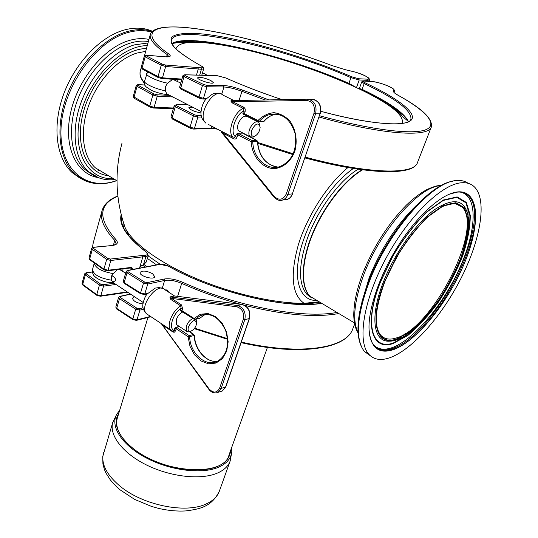 <?xml version="1.0" encoding="UTF-8"?>
<svg xmlns="http://www.w3.org/2000/svg" width="538" height="538" viewBox="0 0 538 538"><rect width="100%" height="100%" fill="white"/><g stroke="black" fill="none" stroke-linecap="round" stroke-linejoin="round"><path stroke-width="0.81" d="M175.933 48.877C178.213 41.513 194.164 40.323 223.801 45.32C238.267 47.821 254.03 51.487 271.085 56.315C306.189 66.396 337.508 78.212 365.046 91.763C392.276 105.509 404.616 116.06 402.074 123.417M207.439 75.381L202.517 72.691M230.52 450.783C230.015 457.804 225.462 463.124 216.854 466.735C199.988 473.648 168.421 469.291 145.112 456.399C121.702 443.568 111.016 425.054 118.636 413.742M117.331 418.033L117.257 418.282C114.85 427.623 120.075 437.636 132.94 448.322C163.155 473.783 224.164 477.038 229 455.027L267.413 347.434M231.67 447.549L231.791 451.745C231.071 458.665 226.437 463.917 217.89 467.509C200.815 474.516 168.952 470.266 145.132 457.327C121.218 444.449 109.819 425.699 116.914 413.978L119.638 410.46M231.555 453.339L230.17 460.985C228.287 466.285 223.848 470.394 216.861 473.319C200.324 480.172 170.183 476.782 146.37 464.913C122.489 453.077 108.898 435.007 112.772 422.384L116.39 414.953M152.355 31.244C143.868 27.512 134.292 27.162 123.612 30.189C99.416 37.183 74.002 64.412 63.033 95.932C52.004 127.472 56.571 158.636 72.28 172.685L79.187 177.601M317.151 300.574L309.908 296.243C300.749 286.693 301.273 261.972 312.497 234.501C323.694 207.056 344.428 180.445 362.592 169.813M448.753 194.42L456.863 192.167C462.068 191.615 466.224 192.927 469.318 196.108C495.209 220.661 434.933 337.871 392.679 349.223C384.778 351.818 378.631 350.682 374.246 345.833C371.913 343.116 370.332 339.303 369.505 334.394M457.435 191.931C479.721 189.551 480.925 224.749 464.038 264.124C447.394 303.526 415.854 342.121 392.881 349.821C378.396 354.307 370.447 347.407 369.034 329.128C368.227 308.637 379.848 274.703 398.517 245.308C417.185 215.899 440.521 194.783 456.016 192.14L457.435 191.931M389.613 357.817C380.628 360.863 373.654 359.633 368.685 354.112C357.138 341.274 363.338 300.614 385.638 258.933C407.817 217.218 441.241 184.373 461.167 182.799C466.802 182.281 471.301 183.74 474.677 187.184C487.428 200.566 480.394 240.197 461.113 278.146C441.853 316.162 412.054 350.016 389.613 357.817M362.135 169.752C343.977 180.452 323.304 207.049 312.154 234.454C300.977 261.871 300.473 286.539 309.626 296.075L316.869 300.406C298.092 301.515 290.95 274.441 304.098 238.28C313.775 210.56 334.367 181.501 353.385 168.468M319.162 301.778L304.071 303.318C291.858 294.616 289.975 275.019 298.415 244.528C307.346 215.758 327.575 184.319 347.931 167.547M122.846 220.6L125.367 228.273C133.121 243.506 159.873 263.095 196.081 278.489C232.288 293.849 274.689 303.439 304.071 303.318M200.99 112.94C194.117 111.595 190.075 109.833 188.865 107.64L192.658 107.19M220.271 93.787C216.632 93.027 213.862 93.242 211.965 94.432L206.121 99.039C201.077 104.311 200.506 114.695 201.185 115.199C200.876 116.968 202.436 119.611 205.866 123.141C196.256 115.381 214.272 86.019 223.041 95.152L233.943 100.559M359.801 89.187L362.155 89.967L362.114 89.362L359.377 88.488L359.377 88.985M184.709 74.762L216.989 75.643L225.799 77.976C242.873 85.589 261.636 92.812 282.1 99.658M210.802 80.485C204.232 77.714 199.867 76.806 197.702 77.775C196.74 79.738 213.196 84.856 213.357 82.65L210.802 80.485M356.331 87.539L348.927 83.363L348.927 83.941L352.336 85.697M196.478 75.085L198.28 68.978L201.434 69.247L199.679 75.172M143.431 84.917L145.052 85.226M142.974 84.883L137.849 84.6L136.222 85.555L137.035 86.336L134.016 97.331L134.52 98.414M201.763 75.226L203.653 68.857L201.434 69.247L201.01 67.815L197.843 67.539L198.28 68.978L165.677 66.497L165.22 65.011L162.341 64.163L146.215 55.804L146.309 55.212L165.435 56.853C170.633 57.149 171.622 56.1 168.394 53.699L167.183 54.573L166.531 56.887M167.829 94.419L166.753 93.868L165.401 90.794L165.388 86.759L167.58 83.168L172.779 79.308L180.775 83.114M260.015 125.892L258.832 122.321C255.389 120.747 252.268 123.182 249.45 129.624C248.502 132.866 248.684 135.213 250.009 136.672L253.035 137.17L254.824 136.195M240.103 131.581L238.798 130.909C237.453 129.443 237.245 127.096 238.173 123.874C240.95 117.466 244.077 115.058 247.554 116.659L257.527 121.669M251.717 130.25C255.584 123.155 258.395 122.139 260.157 127.203C259.686 131.561 257.823 134.587 254.568 136.289C251.623 136.733 250.674 134.715 251.717 130.25M257.157 140.855L256.754 140.458L252.194 140.606L238.785 133.686L237.729 134.796L251.138 141.729L252.786 141.662L252.194 140.606L251.138 141.729C252.013 156.262 261.932 168.138 273.882 168.656C282.793 168.051 290.715 161.642 294.71 151.608C297.743 141.057 295.9 129.402 289.854 120.983C285.194 116.168 279.868 113.404 273.876 112.677C267.904 113.296 262.611 115.912 257.998 120.512L258.072 121.521L259.356 121.373L257.998 120.512L244.42 113.706L244.514 114.715L258.025 121.467M243.701 133.747L256.754 140.458L257.346 141.514L257.016 140.553M264.205 120.996L263.062 121.642M236.162 134.365L235.415 136.719L236.989 137.143L237.729 134.796L236.162 134.365L237.729 133.242L242.705 133.128L243.297 133.538M244.474 114.675L243.438 114.298L242.84 113.262L244.42 113.706L245.18 111.312L243.6 110.875L242.84 113.262M245.18 111.312L245.227 108.992L243.976 107.331L243.183 108.373L243.6 110.875C235.18 115.253 229.753 132.657 235.415 136.719L233.848 137.903L233.99 138.912C235.362 139.376 236.357 138.784 236.989 137.143M243.976 107.331L232.746 101.743L231.959 102.778L243.183 108.373C233.707 112.415 226.848 132.328 233.095 137.304L222.813 132.166L222.961 133.168L233.99 138.912M222.813 132.166L221.158 131.884L222.564 131.823M279.135 200.277L282.732 199.981C285.147 199.047 286.868 197.17 287.897 194.346L315.584 113.827C317.171 105.394 314.468 100.512 307.48 99.187L231.01 100.613L231.959 102.778M142.96 303.876C136.618 303.015 133.135 301.105 132.516 298.146L134.594 296.794M162.953 288.502L159.107 287.561L155.28 288.086L147.452 293.795M156.592 264.851L159.88 264.326L168.206 266.095C214.595 292.416 287.104 309.538 321.744 303.324M152.637 273.768C146.672 270.749 142.503 270.291 140.129 272.396C138.757 275.853 154.083 280.392 154.722 276.727L152.637 273.768M168.676 292.174L167.17 289.969L166.498 290.406M166.814 290.507L167.829 291.63M112.671 281.999C116.854 280.775 116.558 278.623 111.776 275.543M139.517 268.139L142.846 256.848L145.946 256.552L143.384 264.938M139.967 266.613L143.444 264.904L146.296 261.979L143.565 264.602L139.988 266.552M91.608 272.134L92.401 272.241M91.662 272.114L86.093 272.739L84.654 273.842L85.32 274.884L82.704 284.407L82.939 285.174M146.296 261.979L148.259 255.375L145.946 256.552L145.556 255.187L142.449 255.476L142.846 256.848L110.821 260.459L110.404 259.047L107.714 258.334L93.35 248.354L93.551 247.359L112.287 245.51C117.418 244.763 118.622 242.786 115.892 239.565L114.755 240.412L113.41 245.187M113.034 282.49L111.379 280.19L111.265 276.781L113.256 273.6L117.553 269.565M119.315 269.35L125.636 273.163M192.934 318.523C189.968 319.875 187.762 322.477 186.303 326.331L186.578 331.287L188.838 331.939L190.519 331.307M196.693 322.296L196.108 319.162M177.473 325.241L176.592 324.663L176.269 319.707C177.701 315.873 179.907 313.291 182.88 311.959M188.428 326.835C192.268 320.103 195.032 318.839 196.72 323.049C195.926 327.238 193.835 329.996 190.445 331.321C188.3 331.428 187.627 329.935 188.428 326.835M189.564 331.744L194.46 335.356L193.68 334.475L189.127 335.611L177.19 327.676L176.195 328.779L188.125 336.734L189.665 336.64L189.127 335.611L188.125 336.734L189.975 346.284L194.447 354.75L200.916 360.904L208.468 363.829L216.014 363.056L222.416 358.624L226.693 351.153L228.152 341.764L226.552 331.885L222.133 323.049L215.603 316.62L207.964 313.546L200.398 314.239L194.01 318.536L194.393 319.33L195.294 319.236L181.938 310.668L182.113 311.462M200.156 317.85L199.39 318.395M181.373 310.998L180.459 310.312L181.938 310.668L182.59 308.617L181.104 308.261L180.459 310.312M174.722 328.436L174.083 330.453L175.549 330.796L176.195 328.779L174.722 328.436L176.235 327.205L179.322 326.472M182.59 308.617L181.488 304.885L180.741 305.88L181.104 308.261C172.92 313.567 168.266 328.469 174.083 330.453L173.249 331.408L172.765 331.26M163.101 324.871L163.075 325.416L173.128 332.134L174.494 332.154L175.549 330.796M181.488 304.885L171.494 298.402L170.754 299.39L180.741 305.88C172.416 310.648 166.215 325.725 170.748 329.989L172.557 331.179M215.967 392.969L217.998 392.363L221.158 388.443L244.803 319.68C246.122 312.329 243.701 307.608 237.54 305.517L170.021 296.915L170.754 299.39M170.021 296.915L174.635 295.981L242.019 304.495C248.166 306.566 250.574 311.26 249.255 318.57L225.61 387.01L222.456 390.918L220.694 391.489M175.005 296.028L174.635 295.981M395.309 110.438L408.073 121.191M172.463 43.524C176.693 42.563 182.234 42.213 189.087 42.468M230.089 461.2L219.383 491.08C217.419 496.587 212.947 500.912 205.96 504.045C185.402 513.904 142.476 505.128 119.813 485.982C106.248 474.408 100.808 463.406 103.498 452.983L103.585 452.7M98.441 170.264L99.597 170.378M89.059 172.718L90.223 173.128M152.126 31.46C144.433 28.965 135.973 29.052 126.733 31.715C102.536 38.749 77.089 66.06 66.066 97.634C54.99 129.228 59.496 160.418 75.172 174.453L86.652 181.441M151.528 32.105C144.157 29.967 136.101 30.162 127.365 32.697C94.594 41.803 62.038 89.106 60.989 129.53C59.483 170.075 86.813 191.528 116.605 180.553M148.965 39.429C142.731 38.063 136.02 38.46 128.831 40.606C103.296 48.084 77.028 80.754 70.337 113.989C63.457 147.271 76.531 174.009 98.084 177.58M148.387 41.54C142.758 40.632 136.773 41.137 130.418 43.053C109.032 49.503 86.645 73.76 76.921 101.675C67.156 129.597 71.063 157.183 84.964 169.557L91.628 174.151M147.997 42.966L134.184 44.923C112.805 51.419 90.384 75.757 80.606 103.733C70.781 131.716 74.627 159.329 88.488 171.683L98.649 177.789M147.264 45.656C121.211 45.421 88.709 78.656 80.364 115.361C71.668 152.059 88.387 180.257 113.336 178.596M146.471 48.541C122.55 48.568 92.866 77.674 83.598 111.353C74.069 145.031 86.618 173.532 108.642 175.791M145.704 51.332L136.665 53.121C117.338 59.133 97.149 81.211 88.326 106.49C79.463 131.776 82.886 156.746 95.448 167.896L116.988 180.788M396.365 339.027C376.311 346.337 369.095 320.614 384.69 281.831L396.385 257.514C406.123 241.569 416.54 228.065 427.616 217.016L443.023 206.034L455.686 203.075L464.233 208.071L467.952 220.002C467.979 230.869 465.619 243.445 460.871 257.736C454.946 272.363 447.542 286.539 438.638 300.251C429.23 313.103 419.633 323.573 409.855 331.664L396.365 339.027M455.525 203.566L461.967 206.915C484.254 227.715 432.175 328.953 396.029 338.039C389.418 340.097 384.28 339.108 380.601 335.06C373.708 326.082 375.107 308.314 384.805 281.757L389.122 271.717L399.855 251.764L406.022 242.322L412.538 233.526L419.243 225.583L425.982 218.677L432.599 212.94L438.941 208.502L444.865 205.422L450.239 203.761L454.94 203.499L458.86 204.581L461.967 206.915L455.101 203.512M396.224 339.37C376.062 346.728 368.792 320.883 384.475 281.885L396.23 257.426C406.029 241.387 416.499 227.816 427.643 216.7L443.13 205.664L455.861 202.698L464.455 207.722L468.181 219.733C468.208 230.654 465.834 243.297 461.059 257.662C455.108 272.363 447.656 286.606 438.719 300.392C429.257 313.304 419.613 323.829 409.788 331.959L396.224 339.37M399.129 338.664L395.47 340.077L389.727 341.159C373.419 342.619 369.384 317.003 383.473 281.791C394.71 253.149 416.204 222.94 434.677 209.578C454.2 196.928 465.404 199.551 468.289 217.439C474.005 256.713 420.4 341.146 389.727 341.159L398.974 338.732M380.534 281.825L393.09 255.664C403.567 238.502 414.778 223.99 426.701 212.133L443.265 200.418L456.836 197.352L465.969 202.826L469.909 215.704C469.909 227.372 467.367 240.842 462.29 256.108C455.962 271.73 448.053 286.848 438.564 301.475C428.524 315.187 418.275 326.378 407.824 335.039L393.372 342.968C371.845 350.924 363.829 323.567 380.534 281.825M393.265 343.452C371.603 351.469 363.513 323.963 380.332 281.939L392.969 255.597C403.52 238.314 414.805 223.707 426.809 211.77L443.48 199.981L457.139 196.901L466.325 202.422L470.279 215.388C470.279 227.137 467.717 240.688 462.606 256.054C456.237 271.764 448.282 286.976 438.732 301.69C428.631 315.483 418.322 326.741 407.811 335.463L393.265 343.452M460.057 192.053C478.356 195.307 476.695 230.755 459.701 268.045C442.861 305.396 413.218 340.635 391.462 347.864C383.789 350.359 377.777 349.33 373.419 344.777M465.121 193.196L468.289 195.603C494.24 220.176 434.018 337.339 391.731 348.651C385.948 350.554 381.045 350.44 377.03 348.308M370.292 355.746L364.434 351.509C355.134 339.485 356.654 316.472 369.001 282.457C387.871 231.972 432.525 181.118 456.554 180.566C461.167 180.149 465.04 181.064 468.174 183.317M368.469 281.804C386.499 233.64 428.483 184.473 452.774 181.219M467.845 206.303L468.08 215.933M405.464 333.466L400.353 337.461M361.892 301.872L369.216 277.628C380.904 248.771 396.513 224.797 416.042 205.718M358.019 332.497C352.182 320.446 354.125 301.146 363.843 274.582C380.164 230.546 419.015 186.424 440.629 185.671L440.945 185.644M459.244 204.783L459.324 205.61M311.737 297.944L307.111 294.568C298.328 284.252 298.341 265.759 307.151 239.074C317.111 210.593 338.893 180.862 358.106 169.188M123.868 223.895L123.807 228.159M147.358 258.408L156.545 264.857M144.036 264.588L147.035 266.687M280.621 302.773C296.411 304.441 309.458 304.226 319.747 302.127M142.711 265.261L145.22 267.036M126.322 229.995L129.228 236.33M148.105 255.886L159.994 264.145M215.079 127.936L194.474 128.367L197.863 117.076L201.595 116.988M217.345 129.113L210.822 128.421L211.898 126.282M201.232 115.475L197.332 115.562L194.44 114.789L176.323 105.65L176.094 104.856L187.93 104.755M176.094 104.856L174.198 105.764L175.294 106.739L193.404 115.892L197.863 117.076L197.332 115.562M206.874 98.313L203.499 98.313L199.013 97.102L202.463 85.542L203.499 84.439L185.079 75.535L184.83 74.809L214.306 75.609M206.141 99.039L202.819 99.046L199.127 98.104L202.819 99.046L203.499 98.313L206.962 86.773L223.942 86.995L221.717 94.251M184.83 74.809L182.92 75.703L184.05 76.625L180.714 88.091L199.013 97.102L199.127 98.104L180.842 89.093L199.073 98.05M408.429 121.628C404.294 112.879 388.853 102.126 362.114 89.362L364.179 83.605C396.076 98.723 411.664 110.552 410.938 119.093C409.647 126.907 373.056 125.556 320.782 111.292C369.525 124.352 405.067 127.102 411.254 120.088C417.481 113.034 397.441 98.017 365.02 82.771L364.179 83.605L361.744 81.83L359.371 88.488M362.155 89.967L369.256 93.444C388.456 103.108 400.958 111.628 406.748 118.999M400.891 112.94L387.616 104.654M392.202 107.93L403.702 115.529M365.02 82.771C362.72 81.621 362.33 81.056 363.843 81.056L361.744 81.83M214.178 75.562L216.989 75.643M363.843 81.056L372.901 81.635L363.755 81.03M372.901 81.635C378.644 81.83 394.885 88.198 393.863 89.88L394.415 91.009L394.045 92.307M393.863 89.88L393.466 91.252L394.018 92.388C394.791 92.684 392.108 91.541 398.113 95.287M269 99.907L242.665 90.155C235.113 87.304 228.697 85.75 223.411 85.495L206.424 85.239L206.962 86.773L202.463 85.542L184.05 76.625L185.079 75.535M393.466 91.252C393.285 92.112 394.818 93.451 398.059 95.273L398.328 95.421M242.665 90.155L241.939 91.339L265.079 99.974M319.074 117.035C383.359 134.951 428.914 137.573 431.368 126.867C432.781 118.676 421.752 108.178 398.288 95.387M398.059 95.273C425.787 110.646 438.732 124.419 425.847 129.719C412.935 134.964 371.832 130.176 319.525 115.731M206.424 85.239L203.499 84.439M223.411 85.495L223.942 86.995C228.879 87.223 234.877 88.676 241.939 91.339L239.074 100.465M179.598 87.156L180.842 89.093L180.714 88.091L179.598 87.156L182.92 75.703M194.44 114.789L193.404 115.892L190.035 127.19L172.032 117.957L175.294 106.739L176.323 105.65M210.486 128.434L193.841 129.066L194.474 128.367L190.035 127.19L190.136 128.145L193.303 129.006M193.505 129.08L190.136 128.145L172.153 118.905L172.032 117.957L170.95 116.968L174.198 105.764M210.983 128.353L217.258 129.066M431.308 127.029L417.481 162.563C414.341 174.937 368.698 174.265 305.221 157.123M293.217 153.787L257.615 142.429M292.86 154.567L257.682 143.35L292.867 154.541M304.952 157.896C356.331 171.689 397.521 175.025 410.689 168.32M170.95 116.968L172.436 119.006M394.112 107.795L393.897 108.387M169.692 95.381L156.814 94.775L153.962 93.948L138.111 85.32L138.226 84.661M179.322 41.574L193.075 42.3M175.159 42.441C184.144 40.115 198.885 40.686 219.383 44.17C257.473 50.606 309.081 66.524 348.927 83.941M201.4 66.04C179.921 53.961 169.907 45.387 171.346 40.316C175.691 22.979 281.347 46.867 350.944 77.633L348.927 83.363C284.528 54.809 188.757 31.977 171.891 43.665M198.704 42.394L183.135 41.164M356.479 87.613L359.196 79.974L367.77 80.337L367.441 81.258M350.944 77.633L359.196 79.974L358.772 78.777L351.684 76.766L350.944 77.633M173.552 108.003L154.124 107.331L153.491 108.044L149.914 107.022L153.491 108.044L173.344 108.716M149.759 106.073L149.914 107.022L134.184 98.272L133.216 96.531L149.759 106.073L152.873 94.977L157.257 96.248L154.124 107.331L149.759 106.073M144.392 82.711C140.815 78.245 139.423 74.479 140.21 71.406L140.29 71.103M138.111 85.32L137.035 86.336L152.873 94.977L153.962 93.948M181.945 79.079L162.469 77.828L165.677 66.497L161.245 65.192L158.058 76.537L158.226 77.539L161.797 78.568L181.723 79.839M156.814 94.775L157.257 96.248L172.759 96.954M146.309 55.212L144.298 56.087L145.132 56.82L142.045 68.057L141.218 67.304L142.227 69.052L142.045 68.057L158.058 76.537L162.469 77.828L161.797 78.568L158.226 77.539L142.543 69.187M150.378 34.277L150.324 34.466C149.12 39.153 154.742 45.851 167.183 54.573L168.925 56.725L165.354 56.82M146.215 55.804L145.132 56.82L161.245 65.192L162.341 64.163M164.991 56.813L165.435 56.853M168.394 53.699C138.468 32.966 151.81 23.928 188.764 27.821C226 31.755 282.201 46.819 331.657 65.468L331.717 65.488M331.657 65.468L345.261 69.698M345.409 69.738L352.451 71.406M352.605 71.446C362.054 73.578 373.648 79.584 367.353 79.153L367.77 80.337L369.586 79.9C368.402 76.826 362.733 74.009 352.585 71.426M367.353 79.153L358.772 78.777M197.843 67.539L165.22 65.011M351.684 76.766C304.481 56.416 242.241 38.285 203.458 34.062C187.48 32.556 176.329 33.47 171.817 37.028C170.075 39.866 171.232 43.652 175.294 48.38C181.091 53.605 189.766 59.483 201.326 66.026L201.696 66.235M201.326 66.026C203.539 67.331 203.438 67.929 201.01 67.815M165.401 90.794C155.563 89.005 143.559 83.457 144.574 81.218L144.581 81.184M146.679 73.612L146.666 73.645C145.663 75.818 157.721 81.339 167.58 83.168M276.693 114.036L274.346 114.493C270.338 115.589 266.861 117.869 263.916 121.332L259.356 121.373C262.309 117.896 265.792 115.603 269.807 114.493C282.349 112.583 290.856 119.221 295.328 134.406C296.976 150.411 291.878 161.124 280.036 166.538C267.05 171.165 252.961 158.031 252.786 141.662L257.346 141.514C258.859 156.464 265.732 164.984 277.958 167.076M271.589 114.493L272.887 113.942M242.705 133.128L243.378 133.579M243.438 114.305L258.072 121.521L263.452 121.635L264.131 121.258C267.036 117.842 270.439 115.583 274.346 114.493L269.807 114.493L275.456 113.928L279.679 114.708M238.785 133.686L237.729 133.242M230.99 101.258L232.746 101.743L306.788 100.424C312.961 101.601 315.349 105.912 313.95 113.363L286.303 193.929C283.123 199.948 279.101 200.795 274.239 196.478L222.961 133.168L221.454 131.931M307.48 99.187L306.788 100.424M274.245 197.224L274.239 196.478M313.95 113.363L315.584 113.827L320.002 113.827L292.336 193.895L287.897 194.346L286.303 193.929M308.032 99.194L311.926 99.268C318.899 100.593 321.589 105.441 320.002 113.827L292.336 193.895C291.307 196.7 289.585 198.569 287.184 199.497L283.956 199.847M292.443 193.579L292.551 193.788C291.515 196.639 289.726 198.542 287.184 199.497L282.732 199.981C280.069 201.145 277.151 200.19 273.976 197.11L221.158 131.884M320.083 113.585L320.211 113.76C321.818 107.035 319.915 102.341 314.495 99.685M253.102 119.026L253.055 119.423M208.529 124.527L233.095 137.304L222.618 132.079M383.244 101.83L385.564 102.328M383.419 101.063L380.904 100.398M150.519 316.445L136.995 319.828L139.914 310.11L143.451 309.256M143.074 307.81L139.429 308.678L136.706 308.072L120.478 297.622L120.391 296.438L130.66 294.185M120.391 296.438L119.792 296.371L118.595 297.433L119.497 298.711L135.731 309.175L139.914 310.11L139.429 308.678M148.111 293.217L144.762 293.963L140.553 293.015L143.518 283.075L144.507 281.973L128.024 271.683L127.923 270.553L157.197 264.911M144.103 294.542L144.762 293.963L147.742 284.044L164.641 280.453L162.268 288.207M168.549 266.283L168.206 266.095M156.82 264.804L159.88 264.326M126.107 271.535L127.035 272.773L124.17 282.645L123.249 281.394L126.107 271.535L127.331 270.479L127.923 270.553M336.956 312.43C303.351 319.047 235.926 306.478 182.409 282.168C175.469 279.256 169.389 278.213 164.157 279.04L147.244 282.605L147.742 284.044L143.518 283.075L127.035 272.773L128.024 271.683M182.409 282.168L181.703 283.371C200.566 291.778 220.271 298.765 240.795 304.326M244.494 305.302C283.956 315.1 315.382 317.837 338.785 313.526M147.244 282.605L144.507 281.973M164.157 279.04L164.641 280.453C169.531 279.673 175.213 280.648 181.703 283.371L177.627 296.351M140.969 293.809L140.553 293.015L124.17 282.645L124.238 283.351L123.249 281.394M136.706 308.072L135.731 309.175L132.825 318.906L116.685 308.382L119.497 298.711L120.478 297.622M124.372 283.439L140.613 293.721L144.332 294.494L147.54 293.775M167.17 289.969L165.105 289.874M150.949 316.734L136.591 320.325L136.995 319.828L132.825 318.906L133.007 319.653M136.383 320.379L132.886 319.579L116.753 309.054L115.791 307.09L118.595 297.433M354.663 324.031L352.82 328.765C346.761 348.241 301.011 355.84 241.306 342.081M227.554 338.678L194.655 328.16M115.791 307.09L116.881 309.135M114.177 283.25L103.148 284.743L100.485 284.044L86.342 273.876L86.564 272.827M121.958 217.48L121.44 218.367M127.21 291.899L100.848 295.718L100.243 296.27M127.762 292.269L100.424 296.243L96.84 295.328L82.798 285.073L82.045 283.344L82.704 284.407L96.759 294.656L99.449 285.066L103.558 286.142L100.848 295.718L96.759 294.656L96.981 295.429M92.502 247.426L93.229 242.9M86.342 273.876L85.32 274.884L99.449 285.066L100.485 284.044M132.617 269.464L131.823 267.339L108.057 270.237L110.821 260.459L106.679 259.363L103.928 269.148L104.17 269.955M103.148 284.743L103.558 286.142L115.979 284.447M89.907 259.888L89.651 259.081L103.928 269.148L108.057 270.237L107.412 270.809M131.178 267.897L131.823 267.339M93.551 247.359L91.635 248.354L92.314 249.37L89.651 259.081L88.978 258.052L89.752 259.78L104.022 269.847L107.607 270.782L131.373 267.877L131.353 268.61L132.758 268.987M130.445 267.991L131.353 268.61L131.01 269.773M117.856 195.987C109.167 199.363 103.868 204.366 101.971 210.99C99.833 219.121 104.09 228.932 114.755 240.412L116.04 243.62M93.35 248.354L92.314 249.37L106.679 259.363L107.714 258.334M93.282 247.258L112.287 245.51M115.892 239.565C97.741 218.764 98.407 204.312 117.883 196.215M142.449 255.476L110.404 259.047M121.191 214.554C118.548 224.749 126.907 237.278 146.262 252.14L148.259 255.375M146.262 252.14C148.199 253.781 147.97 254.79 145.556 255.187M111.379 280.19C99.678 278.146 93.383 274.595 92.496 269.545L92.509 269.484M122.738 271.273L123.034 268.899M113.175 282.591C107.64 283.445 97.741 279.558 95.313 276.942C93.155 275.422 92.213 272.954 92.496 269.545L94.305 262.995C95.219 267.991 101.541 271.529 113.256 273.6M205.361 314.313L199.847 318.173L195.294 319.236L200.439 315.524C210.809 312.289 219.201 317.265 225.61 330.446C229.672 344.771 227.036 355.026 217.715 361.206C205.879 367.662 189.887 353.345 189.665 336.64L194.211 335.497C194.507 349.713 206.31 362.989 217.507 361.307M202.201 315.113L202.759 314.71M180.976 310.964L194.043 319.242L195.065 319.404L200.028 318.086L204.985 314.474L200.439 315.524L206.491 314.293M177.19 327.676L176.235 327.205M169.941 297.716L171.494 298.402L236.855 306.794C242.295 308.644 244.434 312.82 243.27 319.31L219.659 388.106C216.908 393.117 213.364 393.379 209.033 388.887L161.743 324.084M172.812 331.28L172.906 332.007M242.315 304.535L237.54 305.517L236.855 306.794M208.852 389.344L209.033 388.887M225.778 386.526L225.61 387.01L221.158 388.443L219.659 388.106M249.397 318.133L249.255 318.57L244.803 319.68L243.27 319.31M148.219 314.905L146.423 313.701C138.622 306.344 158.011 281.213 164.857 289.713L174.588 295.987M112.772 422.384L102.745 456.56L102.919 464.038L104.412 469.533L105.979 473.09L110.418 480.051L116.45 486.661L120.008 489.788L134.648 499.405L151.4 506.379L158.374 508.336C167.869 510.569 176.948 511.43 185.623 510.932C200.492 509.062 211.831 506.52 219.383 491.08M147.937 317.487L117.257 418.282M90.693 173.693L91.164 173.821M72.28 172.685L75.172 174.453C86.86 184.231 100.727 186.296 116.773 180.654M114.897 179.531C104.796 180.701 95.993 178.085 88.488 171.683L84.964 169.557L91.655 174.198M464.798 193.061L469.318 196.108M455.457 192.375L456.016 192.14M368.685 354.112L364.434 351.509C354.643 338.866 355.981 315.645 368.449 281.845C374.737 266.196 382.659 250.903 392.229 235.974L412.404 209.632L428.369 194.265C436.143 188.132 443.346 183.949 449.976 181.73C454.502 180.459 458.302 180.096 461.369 180.647M358.046 332.941C355.86 329.337 354.508 324.858 353.997 319.511C353.876 316.216 353.197 315.329 354.818 301.865C356.324 293.008 358.974 283.519 362.76 273.398C373.554 246.559 388.08 223.815 406.345 205.16C413.702 198.112 420.736 192.819 427.468 189.289C437.636 184.978 437.26 185.946 441.355 185.415M354.448 322.901L309.908 296.243M309.626 296.075L307.111 294.568L311.993 298.133M121.944 143.37C114.399 172.025 115.542 200.324 125.367 228.273M408.295 121.696C404.663 114.211 391.651 104.796 369.256 93.444M400.837 112.919L387.663 104.688M282.141 99.658C261.724 92.832 243.008 85.623 225.987 78.044M216.854 75.596L225.846 77.976M394.448 90.882C394.932 88.077 382.323 82.96 372.807 81.601M175.926 104.796L187.816 104.695M417.481 162.563C413.608 175.892 368.12 174.816 304.945 157.923M171.965 43.807C179.241 39.987 195.045 40.108 219.383 44.17M183.176 41.177L198.65 42.388M145.038 85.206L143.559 84.943M142.98 84.89L138.111 84.614M144.453 83.41C138.925 75.69 140.075 74.789 140.21 71.406L141.191 67.801M136.222 85.555L133.216 96.531M144.298 56.087L141.218 67.304M331.67 65.461C253.499 35.777 156.208 15.165 150.324 34.466L144.527 55.636M165.079 56.793L146.222 55.179M345.288 69.698L331.711 65.481M352.477 71.406L345.389 69.718M203.653 68.857C203.761 67.855 203.082 66.961 201.629 66.161M369.586 79.9L369.061 81.366M166.753 93.868L201.03 111.494M238.798 130.909L250.009 136.672M254.568 136.289L253.035 137.17M147.54 71.87L144.574 81.218C144.197 83.901 144.816 85.851 146.43 87.069L151.131 90.182C153.128 91.339 162.382 94.54 168.044 94.533M177.036 79.537L177.365 81.406M257.567 141.507C258.818 154.964 264.649 163.35 275.073 166.659M256.841 140.465L243.647 133.68M253.385 119.591L253.438 119.194M389.055 105.488L389.364 104.661M321.509 303.183C287.373 309.458 214.763 292.423 168.468 266.142M159.497 264.225L163.801 264.42L168.367 266.088M127.553 270.439L156.612 264.844M120.001 296.324L130.431 294.037M166.975 290.581L166.034 290.466M352.82 328.765C346.378 348.832 300.581 356.277 241.111 342.645M227.614 339.317L194.265 328.664M121.965 217.507L121.44 218.394M92.388 272.174L91.729 272.12M91.043 272.141L86.275 272.719M92.489 247.433L93.101 243.378L101.971 210.99M84.654 273.842L82.045 283.344M91.635 248.354L88.978 258.052M116.053 243.573C116.053 244.306 114.708 244.918 112.018 245.409M146.518 252.188C128.024 237.93 119.745 226.021 121.682 216.458M112.308 282.013L143.175 302.49M176.592 324.663L186.578 331.287M190.445 331.321L188.838 331.939M194.46 335.376C194.743 349.175 205.879 362.242 216.538 361.395M193.909 334.475L189.706 331.69M147.372 293.815C144.07 296.902 142.254 305.988 142.886 306.256C142.368 307.608 143.545 310.09 146.423 313.701L172.866 331.321M242.261 304.508C248.421 306.613 250.829 311.246 249.484 318.409L225.846 386.815L222.456 390.918L217.998 392.363C214.554 393.729 211.495 392.706 208.818 389.297L161.534 323.97M174.944 296.008L242.06 304.488"/></g></svg>
